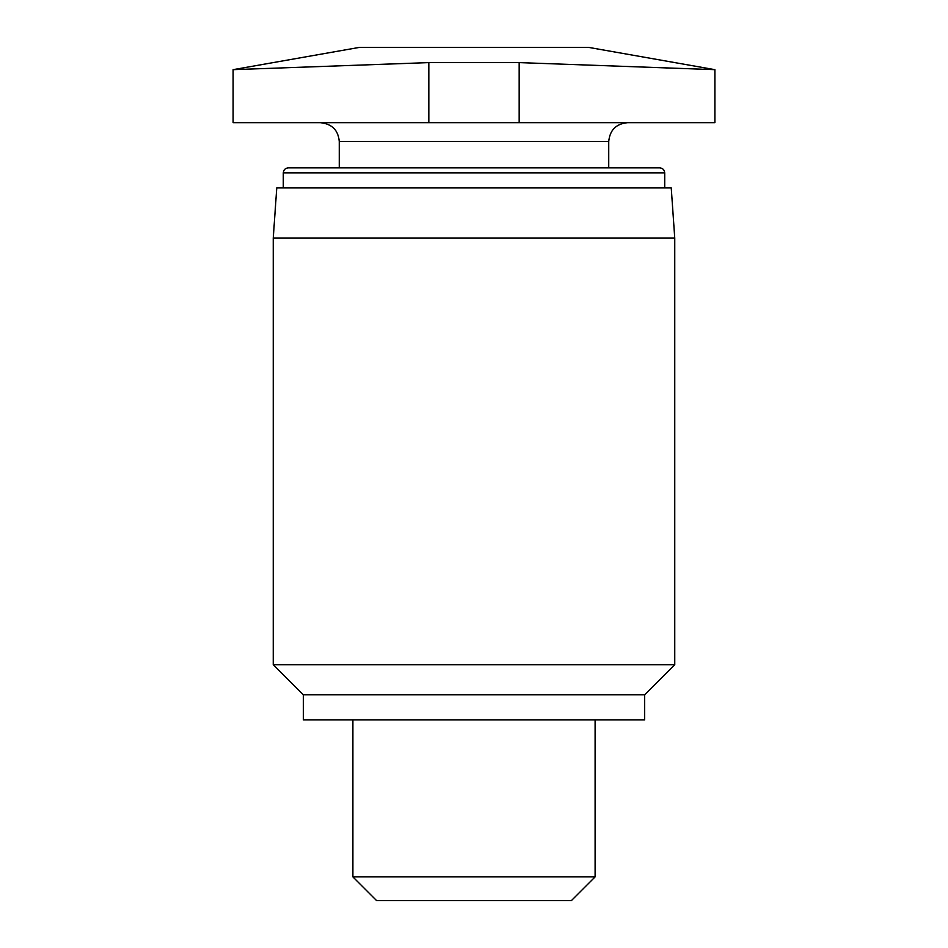 <?xml version="1.0" encoding="UTF-8"?>
<svg xmlns="http://www.w3.org/2000/svg" width="948" height="948" viewBox="0 0 948 948"><rect width="100%" height="100%" fill="white"/><g stroke="black" fill="none" stroke-linecap="round" stroke-linejoin="round"><path stroke-width="1.42" d="M519.172 122.683L714.899 122.683L714.899 69.666L588.661 47.4L359.339 47.4L233.101 69.666L233.101 122.683L428.828 122.683L428.828 62.604L519.172 62.604L714.899 69.666L519.172 62.604L519.172 122.683L428.828 122.683M595.107 876.888L571.395 900.6L376.605 900.6L352.893 876.888L595.107 876.888L595.107 719.923M664.714 187.929L664.714 172.868C664.418 169.822 662.747 168.152 659.701 167.855L288.299 167.855L608.735 167.855L608.735 141.501C609.848 130.066 616.117 123.797 627.552 122.683M674.751 238.114L671.243 187.929L276.757 187.929L273.249 238.114L273.249 664.714L674.751 664.714L674.751 238.114L273.249 238.114M674.751 664.714L644.64 694.825L303.36 694.825L273.249 664.714M644.64 694.825L644.64 719.923L303.36 719.923L303.36 694.825M428.828 62.604L233.101 69.666L428.828 62.604M608.735 141.501L339.266 141.501C338.258 130.172 331.99 123.904 320.448 122.683M664.714 172.868L283.286 172.868C283.582 169.822 285.253 168.152 288.299 167.855M352.893 719.923L352.893 876.888M339.266 141.501L339.266 167.855M283.286 172.868L283.286 187.929"/></g></svg>
